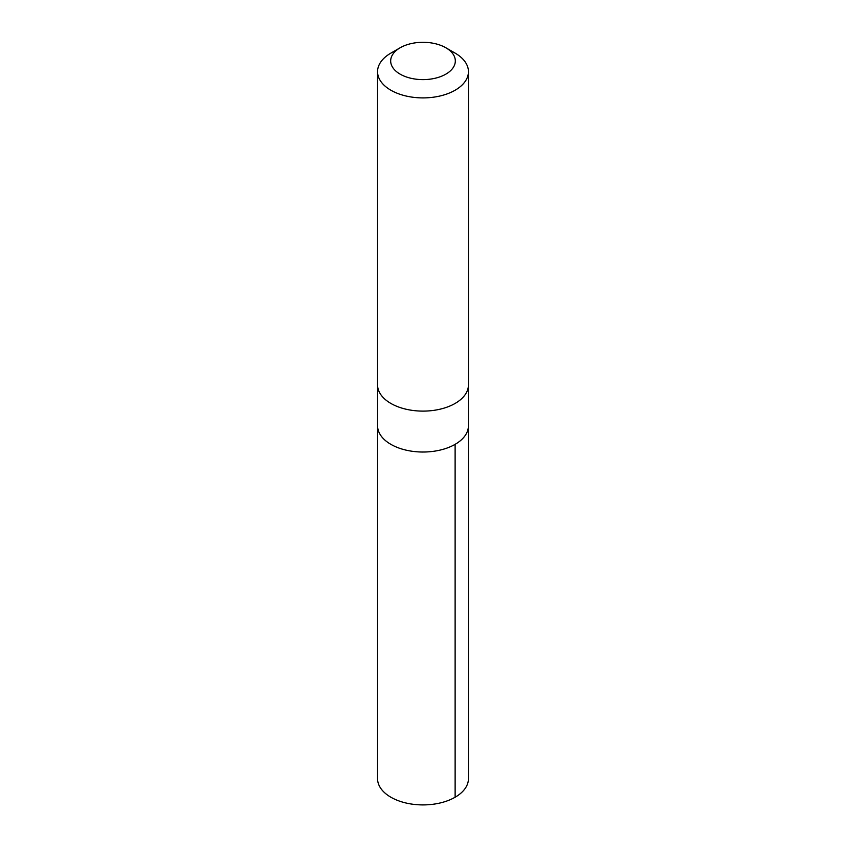 <?xml version="1.0" encoding="UTF-8"?>
<svg xmlns="http://www.w3.org/2000/svg" width="846" height="846" viewBox="0 0 846 846"><rect width="100%" height="100%" fill="white"/><g stroke="black" fill="none" stroke-linecap="round" stroke-linejoin="round"><path stroke-width="1.27" d="M468.42 385.512L468.42 425.802A45.42 26.226 180 0 1 436.642 450.812A45.42 26.226 180 0 1 385.765 440.829A45.42 26.226 180 0 1 377.58 425.802L377.559 778.68A45.441 26.237 0 0 0 385.765 793.707A45.441 26.237 0 0 0 436.642 803.7A45.441 26.237 0 0 0 468.441 778.68L468.42 425.802A45.42 26.226 180 0 1 436.642 450.812A45.42 26.226 180 0 1 385.765 440.829A45.42 26.226 180 0 1 377.58 425.802L377.58 385.512M400.147 47.767L390.873 53.118A45.441 26.237 0 0 0 377.559 71.667L377.559 384.888A45.441 26.237 0 0 0 423 411.114A45.441 26.237 0 0 0 468.441 384.888L468.441 71.667A45.441 26.237 0 0 0 460.235 56.64A45.441 26.237 0 0 0 455.127 53.118L445.853 47.767A32.317 18.654 0 0 0 400.147 47.767A32.317 18.654 0 0 0 398.847 73.359A32.317 18.654 0 0 0 443.029 75.601A32.317 18.654 0 0 0 449.49 50.274A32.317 18.654 0 0 0 445.853 47.767M377.559 71.667A45.441 26.237 0 0 0 423 97.903A45.441 26.237 0 0 0 468.441 71.667M455.116 444.34L455.127 797.228"/></g></svg>
